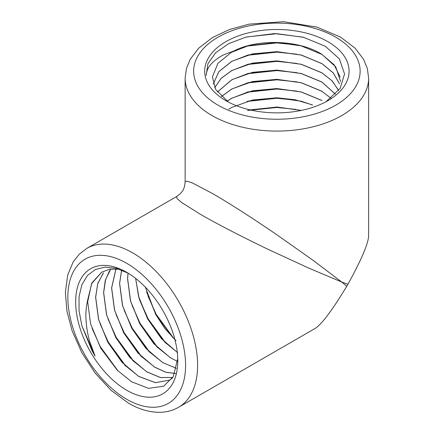 <?xml version="1.0" encoding="UTF-8"?>
<svg xmlns="http://www.w3.org/2000/svg" width="434" height="434" viewBox="0 0 434 434"><rect width="100%" height="100%" fill="white"/><g stroke="black" fill="none" stroke-linecap="round" stroke-linejoin="round"><path stroke-width="0.65" d="M341.759 282.035A152.372 12.629 26.6 0 0 347.943 284.216A11.132 1.882 120 0 1 346.739 286.304A152.372 12.629 -146.6 0 0 341.759 282.035L308.899 268.174L268.391 249.485C239.139 235.353 216.344 223.548 199.998 214.065L181.374 202.315L176.991 198.495L176.649 196.515C182.926 191.98 184.352 189.457 185.139 181.813L187.021 181.114L192.522 183.002L212.009 193.255C228.398 202.667 250.022 216.506 276.887 234.772L313.321 260.514L341.759 282.035M119.014 269.188L109.742 269.259L101.816 272.085L91.916 282.876L87.701 299.894C86.518 305.4 85.943 309.719 85.965 312.843C85.693 315.149 85.932 319.88 86.67 327.03C87.576 333.09 88.617 337.977 89.789 341.704L95.084 356.07L92.247 351.182L81.858 325.782M118.173 371.124L100.232 346.571L92.095 328.397M125.985 366.329L108.223 341.959L100.07 323.742M133.97 361.717L116.214 337.348L108.077 319.169M141.961 357.101L124.2 332.732L116.062 314.552M149.952 352.489L132.191 328.12L124.064 309.979M157.938 347.878L140.182 323.509L132.039 305.319M165.929 343.267L148.168 318.898L140.03 300.713M173.92 338.65L156.159 314.287L148.021 296.107M172.868 337.609L155.806 314.487L146.578 291.843M177.658 352.674L164.828 342.171L147.815 319.099L138.587 296.444L135.663 278.406M177.549 361.468L170.681 357.92L156.842 346.788L139.824 323.715L130.596 301.039L127.629 278.736L128.035 273.111M162.696 362.531L148.889 351.431L131.838 328.326L122.632 305.753L119.638 283.348L121.645 270.105M176.426 373.576L165.864 372.242L154.705 367.142L140.887 356.037L123.847 332.938L114.619 310.283L111.652 287.959L115.997 268.901M172.781 377.471L160.39 377.509L146.714 371.754L132.918 360.665L115.856 337.549L106.634 314.91L103.661 292.57L105.608 279.523L110.784 269.102M169.553 380.119L155.448 382.647L138.728 376.37L124.889 365.238L107.871 342.166L98.627 319.457L95.67 297.181L97.715 283.825L103.146 273.268M177.734 358.522L173.264 376.631L163.672 386.233L148.515 388.349L131.605 381.768L117.299 370.256L100.753 348.242L90.619 323.986L87.684 301.798L91.601 283.597L101.849 272.069M95.084 356.07L81.923 325.972L79.042 310.711L79.053 296.699L81.896 284.715L87.456 275.503L95.361 269.503L105.147 267.067L116.263 268.326L128.052 273.122M172.369 378.139L169.526 380.135L155.41 382.685L138.668 376.403L121.927 362.2L107.811 342.198L98.54 319.397L95.61 297.219L97.753 283.538L103.455 272.85M172.77 377.493L160.363 377.553L146.654 371.792L129.912 357.589L115.797 337.587L106.531 314.78L103.601 292.608L105.24 280.641L109.574 270.751M176.405 373.609L165.826 372.285L154.645 367.18L137.903 352.978L123.788 332.97L114.522 310.169L111.592 287.992L115.954 268.901M176.426 368.347L162.636 362.564L145.895 348.366L131.779 328.359L122.507 305.558L119.578 283.38L121.601 270.089M170.622 357.952L153.88 343.75L139.764 323.748L130.498 300.946L127.569 278.769L127.981 273.084M177.663 352.75L161.421 338.634L147.755 319.136L139.168 298.706L135.598 278.357M175.982 340.685L164.974 328.668L155.741 314.525L145.363 287.172M246.463 36.993L276.887 33.684L304.131 37.405M246.897 46.107L276.887 42.912L296.704 44.952M246.897 55.335L276.887 52.134L296.699 54.179M246.897 64.558L276.887 61.362L296.699 63.402M246.897 73.785L276.887 70.585L296.672 72.624M246.897 83.008L276.887 79.813L296.72 81.858M246.897 92.23L276.887 89.035L296.704 91.08M246.897 101.458L276.887 98.263L296.704 100.303M247.695 110.491L276.887 107.486L295.945 109.39M250 109.873L276.887 107.079L301.115 110.415M248.34 101.068L276.887 97.851L301.109 101.187L312.578 105.044M227.053 101.176L231.832 98.247L248.389 91.829L276.887 88.628L301.125 91.965L321.936 100.552M221.362 96.592L231.832 89.024L248.384 82.606L276.887 79.4L301.147 82.748L321.936 91.33L330.996 98.252M217.358 92.079L231.832 79.796L248.373 73.379L276.887 70.178L301.066 73.503L321.936 82.102L335.487 94.238M214.705 87.728L221.118 78.386L231.832 70.574L248.367 64.156L276.887 60.95L301.115 64.286L321.936 72.879L331.858 80.664L338.287 89.838M213.284 84.115L218.796 71.718L231.832 61.346L248.319 54.944L276.887 51.727L301.104 55.058L321.936 63.652L333.198 72.896L339.524 83.833M228.409 102.077L215.595 89.393L212.416 76.899L217.911 63.326L231.279 52.433L248.394 45.7L276.887 42.499L301.125 45.841L321.936 54.429L334.153 64.807L340.153 77.078M340.598 81.521L335.748 66.869L321.936 54.358C299.042 39.765 257.389 38.501 233.535 51.158C221.904 55.33 222.024 55.145 213.756 61.389C210.951 64.053 209.128 66.304 208.282 68.149C207.289 69.429 206.042 74.474 206.177 75.483L207.946 63.657L215.687 52.698L228.761 43.606L245.904 37.134L274.57 33.581L303.274 37.194L325.299 46.275L339.339 58.878L344.563 73.926L340.158 88.449L326.021 101.724M213.278 84.093L218.774 71.67L231.832 61.275L252.501 53.881L276.887 51.657L301.267 55.031L321.936 63.586L333.22 72.847L339.54 83.811M214.689 87.701L221.101 78.332L231.832 70.503L252.501 63.104L276.887 60.885L301.267 64.259L321.936 72.809L332.211 80.963L338.65 90.587M217.331 92.046L231.832 79.726L252.501 72.332L276.887 70.107L301.267 73.482L321.936 82.037L335.515 94.211M221.329 96.56L231.832 88.954L252.501 81.554L276.887 79.335L301.267 82.71L321.936 91.259M227.004 101.144L231.832 98.176L252.501 90.782L276.887 88.558L301.267 91.932L321.936 100.482M228.778 109.2L231.832 107.404L252.501 100.004L276.887 97.78L295.18 99.755L312.165 104.806M247.521 110.442L276.887 107.008L301.337 110.404M347.943 284.216C361.489 259.592 368.385 243.441 368.629 235.754L368.629 78.115A91.748 52.97 180 0 1 311.992 127.053A91.748 52.97 180 0 1 212.009 115.569A91.748 52.97 180 0 1 185.139 78.115L186.43 68.485L190.195 59.29L198.555 48.304L212.492 37.525L229.515 29.496L249.105 24.147L283.516 21.7L316.983 27.114L340.695 37.178L355.093 48.179L363.551 59.252L367.332 68.469L368.629 78.115M346.739 286.304C332.189 310.348 321.643 324.399 315.111 328.451L178.591 407.271A91.748 52.97 60 0 0 192.658 333.751A91.748 52.97 60 0 0 132.717 252.903A91.748 52.97 60 0 0 86.849 248.362L176.643 196.515M126.712 390.242A72.207 41.691 60 0 1 75.657 301.804A72.207 41.691 60 0 1 126.712 272.324A72.207 41.691 60 0 1 177.772 360.762A72.207 41.691 60 0 1 126.712 390.242M225.826 100.655A72.207 41.691 180 0 1 225.826 41.702A72.207 41.691 180 0 1 327.941 41.702A72.207 41.691 180 0 1 327.941 100.655A72.207 41.691 180 0 1 225.826 100.655M87.701 299.894A63.711 36.787 -120 0 0 87.673 302.455M233.535 51.158A63.711 36.781 0 0 0 231.279 52.433M126.712 399.258A83.252 48.065 -120 0 0 177.69 326.731A83.252 48.065 -120 0 0 75.733 267.865A83.252 48.065 -120 0 0 126.712 399.258M218.014 105.164A83.252 48.065 0 0 0 357.296 83.621A83.252 48.065 0 0 0 255.338 24.754A83.252 48.065 0 0 0 218.014 105.164M125.41 365.764L124.878 365.227M98.529 319.082L98.627 319.457M247.635 45.901L248.389 45.706M247.537 92.057L248.373 91.834M185.139 181.803L185.139 78.115M86.849 248.362L79.156 254.291L73.075 262.152L67.737 274.885L65.371 292.342L66.934 311.102L72.093 330.746L81.89 352.804L95.192 373.148L111.061 390.329L128.469 403.148C139.113 409.322 149.578 412.371 159.858 412.3C166.678 412.181 172.922 410.504 178.591 407.271"/></g></svg>
